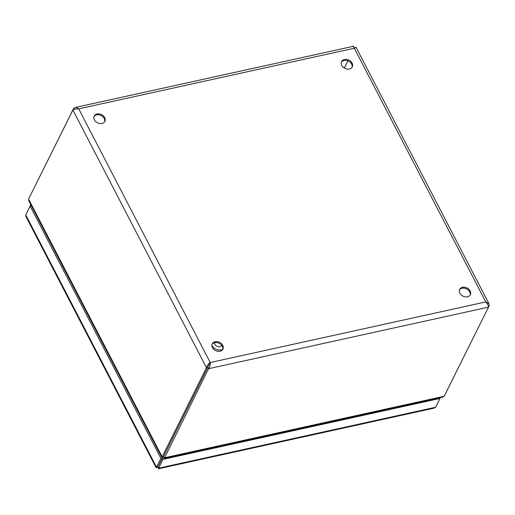 <?xml version="1.0" encoding="UTF-8"?>
<svg xmlns="http://www.w3.org/2000/svg" width="515" height="515" viewBox="0 0 515 515"><rect width="100%" height="100%" fill="white"/><g stroke="black" fill="none" stroke-linecap="round" stroke-linejoin="round"><path stroke-width="0.77" d="M164.105 457.629L164.304 458.369L208.562 368.721C209.914 366.912 210.468 364.845 210.229 362.534C208.324 363.828 207.075 365.566 206.483 367.736L162.161 456.837L161.62 457.101L28.911 201.088L28.563 199.105L72.892 110.004C74.179 109.18 76.123 108.794 78.724 108.845L76.458 107.506L75.184 107.5L73.626 108.401L29.323 197.586M470.156 290.924A5.961 4.571 -153.6 0 1 470.343 294.715A5.961 4.571 -153.6 0 1 462.966 296.151A5.961 4.571 -153.6 0 1 459.67 289.404A5.961 4.571 -153.6 0 1 464.775 287.248A5.961 4.571 -153.6 0 1 470.156 290.924M470.079 295.159A5.961 4.571 26.4 0 0 469.699 291.844A5.961 4.571 26.4 0 0 464.639 288.226A5.961 4.571 26.4 0 0 459.47 289.881M222.738 345.346A5.961 4.571 -153.6 0 1 222.918 349.138A5.961 4.571 -153.6 0 1 215.547 350.573A5.961 4.571 -153.6 0 1 212.251 343.827A5.961 4.571 -153.6 0 1 217.356 341.67A5.961 4.571 -153.6 0 1 222.738 345.346M104.667 117.568A5.961 4.571 -153.6 0 1 104.854 121.36A5.961 4.571 -153.6 0 1 97.477 122.795A5.961 4.571 -153.6 0 1 94.181 116.049A5.961 4.571 -153.6 0 1 99.286 113.892A5.961 4.571 -153.6 0 1 104.667 117.568M352.093 63.145A5.961 4.571 -153.6 0 1 352.273 66.937A5.961 4.571 -153.6 0 1 344.896 68.373A5.961 4.571 -153.6 0 1 341.6 61.626A5.961 4.571 -153.6 0 1 346.704 59.47A5.961 4.571 -153.6 0 1 352.093 63.145M353.58 46.82C353.67 45.732 353.908 46.202 354.294 48.23C356.058 47.219 356.509 47.077 355.659 47.805M488.503 307.037L489.25 305.537L488.98 303.708L485.793 301.919C487.493 303.908 488.4 305.653 488.516 307.14L444.188 396.241L442.469 397.187L164.304 458.376M347.934 60.847L344.342 68.064M168.173 447.239L167.813 448.018M352.009 67.381A5.961 4.571 26.4 0 0 351.629 64.066A5.961 4.571 26.4 0 0 346.569 60.448A5.961 4.571 26.4 0 0 341.406 62.103M347.908 60.841L344.316 68.051M168.276 447.091L168.63 446.318M28.563 199.105L162.161 456.837L163.551 456.528L209.766 363.455L163.57 456.541L164.24 457.822L444.188 396.241M222.66 349.582A5.961 4.571 26.4 0 0 222.28 346.273A5.961 4.571 26.4 0 0 217.221 342.649A5.961 4.571 26.4 0 0 212.051 344.303M104.59 121.804A5.961 4.571 26.4 0 0 104.21 118.495A5.961 4.571 26.4 0 0 99.15 114.871A5.961 4.571 26.4 0 0 93.981 116.525M207.873 367.427L206.483 367.736L72.892 110.004M74.16 109.431L73.626 108.401M207.899 367.44L208.562 368.721L488.516 307.14M209.766 363.455L210.229 362.534L485.793 301.919L354.294 48.23L78.724 108.845L210.229 362.534M488.181 305.768L489.25 305.537M214.703 342.649A3.747 2.871 26.4 0 0 215.019 344.426A3.747 2.871 26.4 0 0 218.399 346.737A3.747 2.871 26.4 0 0 221.611 345.385L221.65 345.301M211.877 345.623A7.667 5.884 26.4 0 0 222.712 349.395M215.553 350.58A7.667 5.884 26.4 0 0 219.551 351.314M161.89 456.953L162.296 458.086L160.912 458.395L156.534 467.195C155.678 467.923 156.135 467.781 157.899 466.77C158.279 468.798 158.517 469.268 158.607 468.18L162.985 459.38L439.99 398.449L435.619 407.249L434.061 408.15M158.517 468.759L158.607 468.18L435.619 407.249M158.607 468.18L157.944 466.899L162.322 458.099L164.118 457.706M439.662 397.805L439.99 398.449M162.322 458.099L162.985 459.38M162.296 458.086L157.925 466.886L156.077 467.62L26.02 216.712L25.75 214.89L30.128 206.09L160.912 458.395M31.364 205.82L30.128 206.09M30.771 204.667L26.497 213.384M25.75 214.89L156.534 467.195M488.954 303.663L356.116 47.386M353.67 46.234L75.184 107.487M161.755 457.03L162.792 456.696M163.867 457.108L164.188 457.726M434.061 408.157L158.517 468.766M157.996 466.989L158.253 467.491M157.075 467.073L157.712 466.931"/></g></svg>
